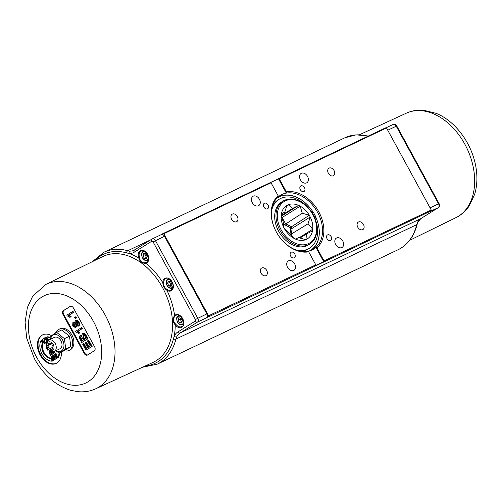 <?xml version="1.0" encoding="UTF-8"?>
<svg xmlns="http://www.w3.org/2000/svg" width="502" height="502" viewBox="0 0 502 502"><rect width="100%" height="100%" fill="white"/><g stroke="black" fill="none" stroke-linecap="round" stroke-linejoin="round"><path stroke-width="0.75" d="M95.116 260.306A60.284 41.722 64.6 0 1 126.604 252.895L129.102 253.485A17.708 12.255 -115.4 0 0 134.272 252.18A1.895 1.368 -122 0 1 134.505 249.983A1.895 1.368 -122 0 1 134.599 249.927L151.868 239.121M134.272 252.18L151.73 241.255A1.268 0.878 64.6 0 1 153.079 241.895L195.391 319.504A1.268 0.878 64.6 0 1 195.253 321.079L177.796 332.004A17.708 12.255 -115.4 0 0 174.194 336.189A60.485 41.867 -115.4 0 0 175.229 324.901A6.959 4.813 -115.4 0 0 182.596 326.614A6.959 4.813 -115.4 0 0 181.988 317.515A6.959 4.813 -115.4 0 0 174.596 315.526C172.437 318.638 172.65 321.763 175.229 324.901L175.945 324.361C172.719 321.537 172.531 318.695 175.367 315.84A0.634 0.446 -135.2 0 1 174.596 315.526A60.485 41.867 -115.4 0 0 166.953 290.344A6.959 4.813 -115.4 0 0 173.315 287.276A6.959 4.813 -115.4 0 0 168.44 278.328A6.959 4.813 -115.4 0 0 162.817 282.758C163.006 285.983 164.386 288.512 166.953 290.344L167.467 289.623C164.694 288.211 163.445 285.908 163.708 282.726L162.817 282.758A60.485 41.867 -115.4 0 0 146.095 263.255A6.959 4.813 -115.4 0 0 148.109 255.386A6.959 4.813 -115.4 0 0 141.012 250.341A6.959 4.813 -115.4 0 0 138.79 258.059C139.97 261.831 142.411 263.563 146.095 263.255A0.634 0.452 -108.5 0 1 146.27 262.477C142.424 263.481 140.209 261.906 139.631 257.752L138.79 258.059A60.485 41.867 -115.4 0 0 129.102 253.485A1.895 1.286 92.7 0 1 129.987 251.094L127.753 250.736A1.895 1.173 105.6 0 0 126.604 252.895M176.723 336.817A1.895 1.192 25.4 0 1 174.194 336.189L173.447 338.812A1.895 1.048 13.9 0 0 175.92 339.07L176.723 336.817A15.813 10.944 64.6 0 1 179.936 333.083L197.399 322.152A3.163 2.19 -115.4 0 0 197.744 318.218L155.432 240.609A3.163 2.19 -115.4 0 0 152.213 238.914A3.163 2.19 -115.4 0 0 152.056 239.002A1.895 1.368 -122 0 0 151.962 239.059L161.286 234.61A3.163 2.19 64.6 0 1 164.505 236.298L206.818 313.907A3.163 2.19 64.6 0 1 206.466 317.848L430.421 211.248A3.163 2.19 -115.4 0 0 431.237 209.993L324.035 260.927A3.163 2.19 64.6 0 1 323.708 261.705L315.463 265.621A3.163 2.19 -115.4 0 0 315.789 264.843L308.692 251.828A2269.686 1570.946 64.6 0 1 307.67 251.326A31.626 22.753 -122 0 1 276.37 232.006A31.626 22.753 -122 0 1 278.058 197.01A31.626 22.753 -122 0 1 280.21 195.41A31.626 22.753 -122 0 1 286.303 193.094A31.626 22.753 -122 0 1 317.603 212.415A31.626 22.753 -122 0 1 315.915 247.411A2269.686 1570.946 -115.4 0 0 316.938 247.913L324.035 260.927M55.596 333.002A11.703 8.101 64.6 0 1 58.784 329.362L60.027 328.772A11.703 8.101 64.6 0 1 72.357 335.869A11.703 8.101 64.6 0 1 70.067 349.913L68.83 350.496A11.703 8.101 64.6 0 1 64.149 350.722M61.351 352.053A15.813 10.944 64.6 0 1 56.193 363.417A15.813 10.944 64.6 0 1 39.52 353.828A15.813 10.944 64.6 0 1 42.62 334.853A15.813 10.944 64.6 0 1 51.405 335.6M94.614 346.857A3.163 2.19 64.6 0 1 94.263 350.798L87.561 354.989A3.163 2.19 64.6 0 1 87.404 355.077A3.163 2.19 64.6 0 1 84.185 353.383L63.032 314.578A3.163 2.19 64.6 0 1 63.384 310.644L70.085 306.446A3.163 2.19 64.6 0 1 70.236 306.364A3.163 2.19 64.6 0 1 73.455 308.052L94.614 346.857M56.494 363.26A15.813 10.944 64.6 0 1 40.311 353.885A15.813 10.944 64.6 0 1 42.469 334.978A15.813 10.944 64.6 0 1 42.934 334.708M48.06 340.532L47.634 339.465C46.692 337.859 45.569 337.375 44.276 338.015L43.655 338.31C42.494 339.151 42.331 340.438 43.166 342.169C44.113 343.807 45.255 344.278 46.592 343.581L46.943 343.437M48.707 349.543L47.602 350.139L48.656 349.486M55.433 358.108L53.796 355.109L53.174 355.403L52.735 355.68L54.411 358.748L53.275 359.463L51.486 356.182L52.108 355.887L53.852 359.099M54.699 353.998L55.32 353.709L57.579 357.851L53.237 360.474L56.958 358.139L54.699 353.998L54.26 354.274L56.117 357.681L54.85 358.472L53.174 355.403M54.134 351.532L54.787 352.724L50.445 355.353L54.166 353.019L53.469 351.745M41.007 340.601L41.628 340.306L42.959 342.753A10.122 7.003 -115.4 0 0 44.069 352.567A10.122 7.003 -115.4 0 0 51.505 358.422L52.835 360.863L52.214 361.158L50.884 358.717A10.122 7.003 64.6 0 1 43.448 352.862A10.122 7.003 64.6 0 1 42.344 343.048L41.007 340.601A12.65 8.754 -115.4 0 0 41.961 353.791A12.65 8.754 -115.4 0 0 52.214 361.158M50.15 337.884A12.65 8.754 -115.4 0 0 46.592 337.106L47.213 336.811A12.65 8.754 64.6 0 1 50.169 337.344M59.6 352.887A12.65 8.754 64.6 0 1 58.42 357.368L57.799 357.662A12.65 8.754 -115.4 0 0 58.991 352.875M47.508 341.147L47.019 339.754C46.071 338.153 44.954 337.67 43.655 338.31M46.184 342.822L43.586 341.9L44.276 338.95L46.598 340.023L46.184 342.822M44.678 338.775L44.207 341.605L46.228 342.797M46.717 344.943L46.203 345.075L46.259 347.685L47.602 350.139M48.142 348.815L47.615 349.147L46.655 347.397L46.855 345.752M46.956 346.179L47.106 346.75M51.486 356.182L51.047 356.458L53.237 360.474M57.579 357.851L56.958 358.139M50.464 351.086L49.259 350.835L49.309 353.27L50.445 355.353M49.949 350.503L49.259 350.835M54.787 352.724L54.166 353.019M49.836 351.463L50.526 351.764L51.606 353.64L50.482 354.343L49.88 353.232L49.773 351.488M52.917 351.808L53.325 352.561L52.045 353.364L51.016 351.387M50.332 351.231L51.06 353.979M51.919 351.701L52.628 353M42.959 342.753L42.344 343.048M51.505 358.422L50.884 358.717M46.592 337.106L47.928 339.547A10.122 7.003 64.6 0 1 49.252 339.841M57.077 351.745A10.122 7.003 64.6 0 1 56.469 355.221L57.799 357.662M87.725 354.889A3.163 2.19 64.6 0 1 84.807 353.094L63.647 314.283A3.163 2.19 64.6 0 1 63.999 310.349L70.537 306.258M75.325 317L75.94 316.706L76.574 317.866L75.174 318.644L75.953 318.161L75.325 317L74.547 317.49L75.174 318.644M81.217 327.806L81.832 327.511L82.391 328.534L78.023 331.264L79.962 332.788L78.676 333.497L79.341 333.083L77.402 331.558L81.77 328.829L81.217 327.806L75.607 331.314L75.965 331.973L78.676 333.497M88.942 346.844L86.469 342.308L85.848 342.602L85.189 343.017L87.706 347.622L85.999 348.689L83.313 343.776L83.934 343.481L86.576 348.332M88.139 340.5L88.754 340.205L92.142 346.418L85.936 350.208L91.521 346.713L88.139 340.5L87.474 340.914L90.26 346.022L88.365 347.208L85.848 342.602M80.194 335.65L81.631 335.386M81.751 342.527L87.95 338.737L86.225 335.568C85.171 333.554 84.066 332.851 82.912 333.466L82.29 333.761L81.795 336.183L79.975 335.756C79.084 336.34 79.109 337.557 80.05 339.408L81.751 342.527L87.335 339.032L85.61 335.863C84.556 333.843 83.451 333.146 82.29 333.761M76.624 326.181L75.789 327.31M73.079 322.554L74.478 322.315M78.463 326.08L78.795 325.917C79.805 325.164 79.874 323.897 79.015 322.108C77.986 320.433 76.919 319.874 75.833 320.433L75.212 320.722L74.635 323.194L72.846 322.667L72.708 325.993L75.313 327.549L75.896 325.509L78.174 326.212C79.184 325.459 79.26 324.185 78.394 322.403C77.364 320.728 76.304 320.163 75.212 320.722M72.413 311.66L73.035 311.372L73.587 312.388L69.22 315.124L71.159 316.649L69.878 317.358L70.544 316.944L68.605 315.419L72.972 312.683L72.413 311.66L66.81 315.174L67.168 315.833L69.878 317.358M76.574 317.866L75.953 318.161M82.391 328.534L81.77 328.829M78.023 331.264L77.402 331.558M79.962 332.788L79.341 333.083M83.313 343.776L82.654 344.184L85.936 350.208M92.142 346.418L91.521 346.713M80.703 335.405L79.975 335.756M87.95 338.737L87.335 339.032M80.841 336.698L81.876 337.149L83.495 339.954L81.807 341.009L80.904 339.352C80.075 337.89 79.994 337.037 80.653 336.786L80.747 336.735M83.112 334.803L84.512 335.537L86.074 338.342L84.154 339.54L83.106 337.62L83.006 334.847M81.274 336.491C80.615 336.742 80.696 337.595 81.519 339.057L82.391 340.645M83.527 334.608L83.727 337.325L84.731 339.176M73.581 322.309L72.846 322.667M74.842 326.438L73.254 325.622L73.411 323.721L75.005 324.518L74.767 326.482M77.609 325.158L75.582 324.198L75.796 321.769L77.829 322.748L77.49 325.221M74.032 323.426L73.876 325.327L75.463 326.143M76.411 321.475L76.204 323.903L78.224 324.863M73.587 312.388L72.972 312.683M69.22 315.124L68.605 315.419M71.159 316.649L70.544 316.944M315.789 264.843L208.587 315.777A3.163 2.19 64.6 0 1 207.772 317.032M208.587 315.777L163.853 233.731L271.055 182.797A3.163 2.19 -115.4 0 0 270.264 182.722L278.51 178.806A3.163 2.19 64.6 0 1 279.3 178.881L386.502 127.947A3.163 2.19 -115.4 0 0 385.241 128.01A3.163 2.19 -115.4 0 0 385.084 128.092M161.205 234.647L162.435 233.876A3.163 2.19 64.6 0 1 162.585 233.794A3.163 2.19 64.6 0 1 163.853 233.731M420.927 218.558A1.895 1.368 -122 0 1 420.833 218.627A1.895 1.368 -122 0 1 420.732 218.677A15.813 10.944 -115.4 0 0 417.52 222.411L416.735 224.658A61.978 42.902 64.6 0 1 398.011 249.77L157.189 364.188A61.978 42.902 -115.4 0 0 175.92 339.07L416.735 224.658A1.895 1.048 13.9 0 0 417.193 224.168C414.043 236.436 407.649 244.97 398.011 249.77M417.52 222.411A1.895 1.192 25.4 0 0 417.94 222.009L417.193 224.168M386.502 127.947L431.237 209.993M438.629 207.339A1.895 1.368 -122 0 1 438.29 207.696A1.895 1.368 -122 0 1 438.19 207.753L430.421 211.248M144.344 258.248L142.951 255.687L143.741 253.479L145.925 253.824L147.324 256.384L146.534 258.599L144.344 258.248L146.998 257.3M145.467 253.755L145.009 254.709L146.408 257.269M145.009 254.709L142.951 255.687M179.402 322.554L178.009 319.994L178.8 317.785L180.99 318.13L182.383 320.69L181.592 322.905L179.402 322.554L182.057 321.606M180.532 318.055L180.067 319.015L181.467 321.575M180.067 319.015L178.009 319.994M168.948 285.977L167.555 283.417L168.346 281.202L170.529 281.547L171.929 284.107L171.138 286.322L168.948 285.977L171.602 285.023M170.078 281.478L169.613 282.431L171.013 284.992M169.613 282.431L167.555 283.417M279.3 178.881L286.397 191.896A2269.686 1570.946 -115.4 0 0 286.303 193.094L278.51 178.806M316.938 247.913A32.574 23.431 58 0 0 318.776 211.775A32.574 23.431 58 0 0 286.397 191.896M304.494 187.717A3.194 2.297 -122 0 1 304.105 191.413A3.194 2.297 -122 0 1 300.46 189.925A3.194 2.297 -122 0 1 300.711 185.997A3.194 2.297 -122 0 1 304.494 187.717M307.531 176.403A5.472 3.934 -122 0 1 306.866 182.728A5.472 3.934 -122 0 1 300.629 180.18A5.472 3.934 -122 0 1 301.062 173.46A5.472 3.934 -122 0 1 307.531 176.403M330.649 240.508A3.194 2.297 -122 0 1 327.103 238.808A3.194 2.297 -122 0 1 327.429 234.992A3.194 2.297 -122 0 1 331.075 236.486A3.194 2.297 -122 0 1 330.818 240.414A3.194 2.297 -122 0 1 330.649 240.508M341.843 247.568A5.472 3.934 -122 0 1 335.775 244.669A5.472 3.934 -122 0 1 336.327 238.136A5.472 3.934 -122 0 1 342.565 240.684A5.472 3.934 -122 0 1 342.132 247.411A5.472 3.934 -122 0 1 341.843 247.568M329.143 168.101A4.374 3.15 -122 0 1 333.993 170.423A4.374 3.15 -122 0 1 333.554 175.644A4.374 3.15 -122 0 1 328.565 173.604A4.374 3.15 -122 0 1 328.91 168.226A4.374 3.15 -122 0 1 329.143 168.101M362.701 229.652A4.374 3.15 -122 0 1 357.851 227.337A4.374 3.15 -122 0 1 358.29 222.11A4.374 3.15 -122 0 1 363.279 224.149A4.374 3.15 -122 0 1 362.933 229.527A4.374 3.15 -122 0 1 362.701 229.652M311.315 250.278A31.626 22.753 58 0 0 311.943 249.689M278.811 196.753A31.626 22.753 58 0 0 278.001 197.06M323.708 261.705L315.915 247.411A31.626 22.753 -122 0 1 313.763 249.017A31.626 22.753 -122 0 1 307.67 251.326M310.863 250.454A31.306 22.521 58 0 0 315.576 216.663M314.572 214.661A31.306 22.521 58 0 0 314.12 213.846A30.992 22.295 -122 0 1 314.559 214.668M312.922 211.844A31.306 22.521 58 0 0 277.644 197.386M276.546 198.522A30.992 22.295 -122 0 1 312.903 211.825M315.582 216.701A30.992 22.295 -122 0 1 309.357 250.95M271.544 211.041A28.809 20.726 -122 0 1 279.074 199.319A28.809 20.726 -122 0 1 310.412 210.489A1.895 1.368 58 0 0 311.861 211.38A1.895 1.368 -122 0 1 313.424 212.446A29.631 21.316 -122 0 1 314.208 213.783L312.84 214.58M313.229 215.302L314.666 214.618A29.631 21.316 -122 0 1 315.363 215.998A1.895 1.368 -122 0 1 315.363 217.805A1.895 1.368 58 0 0 315.281 219.424A28.809 20.726 -122 0 1 309.646 248.157L308.717 248.741A28.809 20.726 -122 0 1 299.688 251.1M272.41 206.309A28.809 20.726 -122 0 1 278.146 199.903L279.074 199.319M309.646 248.157A28.809 20.726 -122 0 1 294.737 249.5M314.208 213.783L312.777 214.467M283.002 201.12L281.704 201.936A25.301 18.197 58 0 0 279.696 233.035A25.301 18.197 58 0 0 308.548 244.819L309.847 244.003A25.301 18.197 58 0 0 312.69 214.31A25.301 18.197 58 0 0 283.002 201.12A25.301 18.197 58 0 0 276.784 222.298A25.301 18.197 58 0 0 293.312 243.784A25.301 18.197 58 0 0 309.847 244.003M311.591 212.497A0.948 0.684 -122 0 1 312.759 213.946A0.948 0.684 -122 0 1 312.526 214.021M313.461 215.753A0.948 0.684 -122 0 1 314.572 217.278A0.948 0.684 -122 0 1 314.208 217.347M278.058 197.01A2269.686 1570.946 64.6 0 1 278.152 195.818A32.574 23.431 58 0 0 276.307 231.949A32.574 23.431 58 0 0 308.692 251.828M278.152 195.818L271.055 182.797M265.947 275.623A4.374 3.15 -122 0 1 261.09 273.301A4.374 3.15 -122 0 1 261.536 268.081A4.374 3.15 -122 0 1 266.524 270.12A4.374 3.15 -122 0 1 266.179 275.498A4.374 3.15 -122 0 1 265.947 275.623M232.388 214.072A4.374 3.15 -122 0 1 237.239 216.393A4.374 3.15 -122 0 1 236.8 221.614A4.374 3.15 -122 0 1 231.811 219.575A4.374 3.15 -122 0 1 232.156 214.197A4.374 3.15 -122 0 1 232.388 214.072M287.558 267.321A5.472 3.934 -122 0 1 288.223 260.996A5.472 3.934 -122 0 1 294.461 263.544A5.472 3.934 -122 0 1 294.028 270.264A5.472 3.934 -122 0 1 287.558 267.321M290.595 256.007A3.194 2.297 -122 0 1 290.984 252.311A3.194 2.297 -122 0 1 294.63 253.799A3.194 2.297 -122 0 1 294.373 257.727A3.194 2.297 -122 0 1 290.595 256.007M253.246 196.156A5.472 3.934 -122 0 1 259.314 199.056A5.472 3.934 -122 0 1 258.762 205.588A5.472 3.934 -122 0 1 252.525 203.04A5.472 3.934 -122 0 1 252.958 196.313A5.472 3.934 -122 0 1 253.246 196.156M264.435 203.222A3.194 2.297 -122 0 1 267.98 204.916A3.194 2.297 -122 0 1 267.66 208.732A3.194 2.297 -122 0 1 264.014 207.238A3.194 2.297 -122 0 1 264.272 203.31A3.194 2.297 -122 0 1 264.435 203.222M293.99 242.635A24.347 17.52 -122 0 1 281.635 203.548A24.347 17.52 -122 0 1 315.331 220.453A24.347 17.52 -122 0 1 293.99 242.635M293.783 238.237A19.609 14.106 -122 0 1 284.697 229.144A19.609 14.106 -122 0 1 283.749 227.406A19.609 14.106 -122 0 1 281.22 215.195A19.609 14.106 -122 0 1 281.465 213.532A19.609 14.106 -122 0 1 286.981 205.356A19.609 14.106 -122 0 1 288.273 204.741A19.609 14.106 -122 0 1 298.602 205.393A19.609 14.106 -122 0 1 300.19 206.184A19.609 14.106 -122 0 1 309.276 215.276A19.609 14.106 -122 0 1 310.223 217.015A19.609 14.106 -122 0 1 312.752 229.226A19.609 14.106 -122 0 1 312.508 230.889A19.609 14.106 -122 0 1 306.992 239.071A19.609 14.106 -122 0 1 305.699 239.68A19.609 14.106 -122 0 1 295.371 239.034A19.609 14.106 -122 0 1 293.783 238.237L289.07 232.821L284.697 229.144M290.463 234.559L308.033 223.81L312.752 229.226L299.085 237.785M283.31 222.468L284.54 224.714L290.25 227.582A18.656 13.422 -122 0 1 290.802 228.598L292.164 228.322A19.609 14.106 58 0 0 291.216 226.584L285.531 223.729L282.13 217.485A19.609 14.106 58 0 0 281.76 217.284M290.25 227.582L309.276 215.276L302.279 213.25L300.19 206.184L281.867 217.68M284.54 224.714L302.279 213.25M308.033 223.81L310.223 217.015L292.164 228.322L291.292 234.29L292.98 237.39M306.992 239.071L306.553 233.919L299.932 238.061M306.553 233.919L312.508 230.889M295.371 239.034L298.696 237.653L305.699 239.68M281.453 216.124L298.602 205.393L292.647 208.418L288.273 204.741L286.893 205.607M286.981 205.356L284.791 212.151L281.465 213.532M281.22 215.195L283.31 222.26L283.749 227.406M281.302 215.521L292.647 208.418M284.791 212.151L281.327 214.316M58.784 329.362A11.703 8.101 64.6 0 1 70.964 336.133A11.703 8.101 64.6 0 1 69.263 350.271A11.703 8.101 64.6 0 1 68.83 350.496M59.286 353.038L64.35 350.628L70.801 346.593L69.489 336.258L61.733 329.965L56.67 332.368L64.425 338.662L65.737 348.997L59.286 353.038L55.684 350.791M69.489 336.258L64.425 338.662M70.801 346.593L65.737 348.997M50.144 339.421L50.219 336.403L56.67 332.368M55.992 350.647A8.917 6.175 -115.4 0 0 63.861 346.882A8.917 6.175 -115.4 0 0 58.452 335.499A8.917 6.175 -115.4 0 0 50.564 339.22M54.191 337.52A6.325 4.38 64.6 0 1 54.498 337.35A6.325 4.38 64.6 0 1 59.18 338.492A6.325 4.38 64.6 0 1 61.984 344.228A6.325 4.38 64.6 0 1 59.926 348.777L54.178 351.507A6.325 4.38 -115.4 0 0 56.243 346.957A6.325 4.38 -115.4 0 0 53.438 341.222A6.325 4.38 -115.4 0 0 48.75 340.08A6.325 4.38 -115.4 0 0 46.906 345.978L47.012 346.424A4.744 3.282 64.6 0 1 48.035 342.22A4.744 3.282 64.6 0 1 51.913 342.853A4.744 3.282 64.6 0 1 53.494 349.63A4.744 3.282 64.6 0 1 48.167 348.852A4.744 3.282 64.6 0 1 47.012 346.424M48.167 348.852L48.443 349.216A6.325 4.38 -115.4 0 0 54.178 351.507M48.819 343.01L51.574 343.644L53.193 346.92L52.051 349.555L49.296 348.921L47.677 345.652L48.819 343.01M49.296 348.921L53.105 347.114M47.677 345.652L51.637 343.77M173.447 338.812A60.284 41.722 64.6 0 1 145.31 365.958M162.635 287.778A58.59 40.549 64.6 0 1 152.972 362.431L95.687 388.805A57.824 40.022 -115.4 0 0 107.328 319.253A57.824 40.022 -115.4 0 0 46.059 284.345L102.69 256.597A58.59 40.549 64.6 0 1 162.635 287.778M139.631 257.752A6.325 4.38 64.6 0 1 141.181 250.912C145.749 248.082 151.692 260.582 146.615 262.339A6.325 4.38 64.6 0 1 146.27 262.477M163.708 282.726A6.325 4.38 64.6 0 1 165.792 278.635L169.726 279.369C173.642 283.68 174.138 287.244 171.22 290.062A6.325 4.38 64.6 0 1 167.467 289.623M175.367 315.84A6.325 4.38 64.6 0 1 176.246 315.218C180.814 312.388 186.75 324.888 181.674 326.645A6.325 4.38 64.6 0 1 175.945 324.361M134.429 250.034A15.813 10.944 64.6 0 1 133.833 250.354A15.813 10.944 64.6 0 1 129.987 251.094M151.73 241.255A1.895 1.368 -122 0 1 151.962 239.059L133.833 250.354M153.079 241.895L164.505 236.298M195.391 319.504L206.818 313.907M195.253 321.079A1.895 1.368 58 0 0 197.399 322.152L206.466 317.848M177.796 332.004A1.895 1.368 58 0 0 179.936 333.083L420.732 218.677L438.19 207.753A3.163 2.19 64.6 0 0 438.541 203.818L430.063 207.841M150.763 239.805L127.753 250.736A61.978 42.902 -115.4 0 0 103.989 252.217L92.399 261.636M36.583 357.154A48.336 33.458 64.6 0 1 59.267 293.745A48.336 33.458 64.6 0 1 99.277 367.131A48.336 33.458 64.6 0 1 36.583 357.154M47.634 339.465L47.019 339.754M44.207 341.605L43.586 341.9M44.49 338.863L44.063 339.07M47.232 347.12L46.655 347.397M49.767 350.597L49.409 350.766M50.495 352.937L49.88 353.232M51.963 351.789L51.348 352.084M86.225 335.568L85.61 335.863M81.519 339.057L80.904 339.352M83.727 337.325L83.106 337.62M76.059 327.178L75.444 327.473M79.015 322.108L78.394 322.403M73.876 325.327L73.254 325.622M76.204 323.903L75.582 324.198M70.085 306.446L70.399 306.295M63.384 310.644L63.999 310.349M63.032 314.578L63.647 314.283M84.185 353.383L84.807 353.094M417.94 222.009L420.833 218.627L438.29 207.696C439.557 207 439.827 205.632 439.087 203.605L438.541 203.818L396.222 126.209L396.775 125.996C395.664 124.276 394.409 123.781 393.003 124.515A3.163 2.19 64.6 0 1 396.222 126.209L387.751 130.231M392.853 124.596A3.163 2.19 64.6 0 1 393.003 124.515L385.969 127.859M368.349 136.029L356.081 134.856L344.811 137.805A61.978 42.902 64.6 0 1 368.048 136.18M359.432 134.768L406.313 113.188A57.824 40.022 64.6 0 1 466.973 148.385A57.824 40.022 64.6 0 1 455.941 217.642L409.594 240.351M144.13 251.05A5.058 3.501 -115.4 0 0 143.377 251.27C142.518 251.866 140.535 252.581 142.386 257.777C143.861 260.199 145.636 261.078 147.72 260.412A5.058 3.501 -115.4 0 0 148.366 259.967M148.479 257.539A4.43 3.062 64.6 0 1 146.126 260.243A4.43 3.062 64.6 0 1 142.53 257.67A4.43 3.062 64.6 0 1 142.342 252.813A4.43 3.062 64.6 0 1 146.082 252.493M179.189 315.356A5.058 3.501 -115.4 0 0 178.436 315.576C177.576 316.172 175.6 316.887 177.444 322.083C178.919 324.505 180.701 325.384 182.778 324.719A5.058 3.501 -115.4 0 0 183.425 324.273M183.544 321.845A4.43 3.062 64.6 0 1 181.191 324.549A4.43 3.062 64.6 0 1 177.589 321.977A4.43 3.062 64.6 0 1 177.401 317.12A4.43 3.062 64.6 0 1 181.147 316.8M168.735 278.779A5.058 3.501 -115.4 0 0 167.982 278.993C167.122 279.589 165.145 280.311 166.99 285.5C168.465 287.922 170.241 288.801 172.324 288.135A5.058 3.501 -115.4 0 0 172.97 287.69M173.09 285.268A4.43 3.062 64.6 0 1 170.736 287.972A4.43 3.062 64.6 0 1 167.135 285.393A4.43 3.062 64.6 0 1 166.946 280.543A4.43 3.062 64.6 0 1 170.686 280.216M290.802 228.598L290.012 234.014M142.568 367.219L157.189 364.188M46.059 284.345L32.743 296.092L27.378 307.494L25.1 322.322L26.719 338.185L34.443 358.761C43.586 375.107 55.778 385.655 71.014 390.393L78.274 391.711C84.424 392.244 90.228 391.278 95.687 388.805M46.918 344.723L46.297 345.018M75.927 327.254L75.313 327.549M439.087 203.605L396.775 125.996M406.313 113.188C411.803 110.704 417.645 109.737 423.826 110.289L436.062 113.326C453.739 120.179 470.236 140.547 475.294 163.865C477.64 174.709 477.433 184.874 474.666 194.356L469.257 205.895C465.774 211.041 461.338 214.956 455.941 217.642M147.72 260.412L148.322 260.124M143.377 251.27L143.98 250.987M182.778 324.719L183.381 324.43M178.436 315.576L179.038 315.287M172.324 288.135L172.926 287.847M167.982 278.993L168.584 278.71M344.811 137.805L103.989 252.217M385.241 128.01L162.585 233.794M54.498 337.35L48.75 340.08"/></g></svg>
